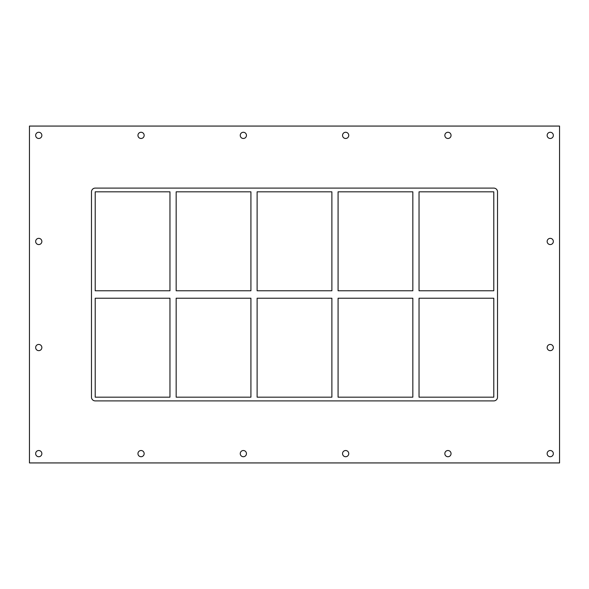 <?xml version="1.0" encoding="UTF-8"?>
<svg xmlns="http://www.w3.org/2000/svg" width="589" height="589" viewBox="0 0 589 589"><rect width="100%" height="100%" fill="white"/><g stroke="black" fill="none" stroke-linecap="round" stroke-linejoin="round"><path stroke-width="0.88" d="M35.657 135.374A3.1 3.1 0 0 1 38.756 132.275A3.1 3.1 0 0 1 41.856 135.374A3.1 3.1 0 0 1 38.756 138.481A3.1 3.1 0 0 1 35.657 135.374M547.144 241.461A3.1 3.1 0 0 1 550.244 238.354A3.1 3.1 0 0 1 553.343 241.461A3.1 3.1 0 0 1 550.244 244.56A3.1 3.1 0 0 1 547.144 241.461M35.657 241.461A3.1 3.1 0 0 1 38.756 238.354A3.1 3.1 0 0 1 41.856 241.461A3.1 3.1 0 0 1 38.756 244.56A3.1 3.1 0 0 1 35.657 241.461M547.144 347.539A3.1 3.1 0 0 1 550.244 344.44A3.1 3.1 0 0 1 553.343 347.539A3.1 3.1 0 0 1 550.244 350.646A3.1 3.1 0 0 1 547.144 347.539M35.657 347.539A3.1 3.1 0 0 1 38.756 344.44A3.1 3.1 0 0 1 41.856 347.539A3.1 3.1 0 0 1 38.756 350.646A3.1 3.1 0 0 1 35.657 347.539M137.951 453.626A3.1 3.1 0 0 1 141.051 450.519A3.1 3.1 0 0 1 144.158 453.626A3.1 3.1 0 0 1 141.051 456.725A3.1 3.1 0 0 1 137.951 453.626M137.951 135.374A3.1 3.1 0 0 1 141.051 132.275A3.1 3.1 0 0 1 144.158 135.374A3.1 3.1 0 0 1 141.051 138.481A3.1 3.1 0 0 1 137.951 135.374M240.246 453.626A3.1 3.1 0 0 1 243.353 450.519A3.1 3.1 0 0 1 246.452 453.626A3.1 3.1 0 0 1 243.353 456.725A3.1 3.1 0 0 1 240.246 453.626M240.246 135.374A3.1 3.1 0 0 1 243.353 132.275A3.1 3.1 0 0 1 246.452 135.374A3.1 3.1 0 0 1 243.353 138.481A3.1 3.1 0 0 1 240.246 135.374M342.548 453.626A3.1 3.1 0 0 1 345.647 450.519A3.1 3.1 0 0 1 348.754 453.626A3.1 3.1 0 0 1 345.647 456.725A3.1 3.1 0 0 1 342.548 453.626M342.548 135.374A3.1 3.1 0 0 1 345.647 132.275A3.1 3.1 0 0 1 348.754 135.374A3.1 3.1 0 0 1 345.647 138.481A3.1 3.1 0 0 1 342.548 135.374M444.842 453.626A3.1 3.1 0 0 1 447.949 450.519A3.1 3.1 0 0 1 451.049 453.626A3.1 3.1 0 0 1 447.949 456.725A3.1 3.1 0 0 1 444.842 453.626M444.842 135.374A3.1 3.1 0 0 1 447.949 132.275A3.1 3.1 0 0 1 451.049 135.374A3.1 3.1 0 0 1 447.949 138.481A3.1 3.1 0 0 1 444.842 135.374M547.144 135.374A3.1 3.1 0 0 1 550.244 132.275A3.1 3.1 0 0 1 553.343 135.374A3.1 3.1 0 0 1 550.244 138.481A3.1 3.1 0 0 1 547.144 135.374M35.657 453.626A3.1 3.1 0 0 1 38.756 450.519A3.1 3.1 0 0 1 41.856 453.626A3.1 3.1 0 0 1 38.756 456.725A3.1 3.1 0 0 1 35.657 453.626M547.144 453.626A3.1 3.1 0 0 1 550.244 450.519A3.1 3.1 0 0 1 553.343 453.626A3.1 3.1 0 0 1 550.244 456.725A3.1 3.1 0 0 1 547.144 453.626M412.837 298.225L412.837 397.17L338.079 397.17L338.079 298.225L412.837 298.225M412.837 191.83L412.837 290.775L338.079 290.775L338.079 191.83L412.837 191.83M419.037 397.17L419.037 298.225L493.788 298.225L493.788 397.17L419.037 397.17M419.037 290.775L419.037 191.83L493.788 191.83L493.788 290.775L419.037 290.775M331.879 298.225L331.879 397.17L257.121 397.17L257.121 298.225L331.879 298.225M331.879 191.83L331.879 290.775L257.121 290.775L257.121 191.83L331.879 191.83M250.921 298.225L250.921 397.17L176.163 397.17L176.163 298.225L250.921 298.225M250.921 191.83L250.921 290.775L176.163 290.775L176.163 191.83L250.921 191.83M493.788 188.105A3.725 3.725 0 0 1 497.514 191.83L497.514 397.17A3.725 3.725 0 0 1 493.788 400.895L95.212 400.895A3.725 3.725 0 0 1 91.486 397.17L91.486 191.83A3.725 3.725 0 0 1 95.212 188.105L493.788 188.105M95.212 298.225L169.963 298.225L169.963 397.17L95.212 397.17L95.212 298.225M95.212 290.775L95.212 191.83L169.963 191.83L169.963 290.775L95.212 290.775M29.45 462.932L559.55 462.932L559.55 126.068L29.45 126.068L29.45 462.932"/></g></svg>
